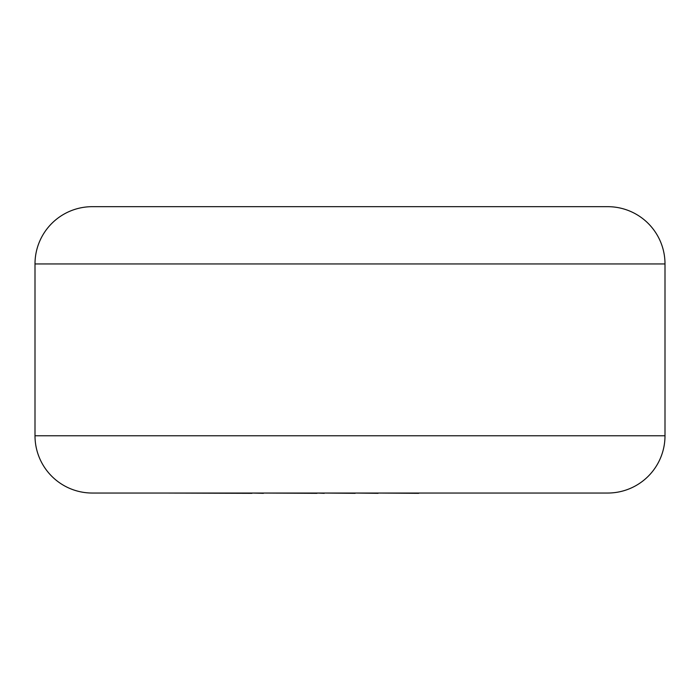 <?xml version="1.0" encoding="UTF-8"?>
<svg xmlns="http://www.w3.org/2000/svg" width="700" height="700" viewBox="0 0 700 700"><rect width="100%" height="100%" fill="white"/><g stroke="black" fill="none" stroke-linecap="round" stroke-linejoin="round"><path stroke-width="1.05" d="M35 263.944L35 435.767A57.269 57.269 0 0 0 92.269 493.036L607.731 493.036A57.269 57.269 0 0 0 665 435.767L665 263.944L35 263.944A57.269 57.269 0 0 1 92.269 206.675L607.731 206.675A57.269 57.269 0 0 1 665 263.944M418.688 493.036L535.202 493.036M418.688 493.325L378.105 493.036M378.105 493.325L355.18 493.036M355.18 493.325L324.275 493.036M324.275 493.325L317.03 493.036M317.03 493.325L263.41 493.036M263.41 493.325L251.974 493.036M251.974 493.325L164.588 493.036M35 435.767L665 435.767"/></g></svg>

